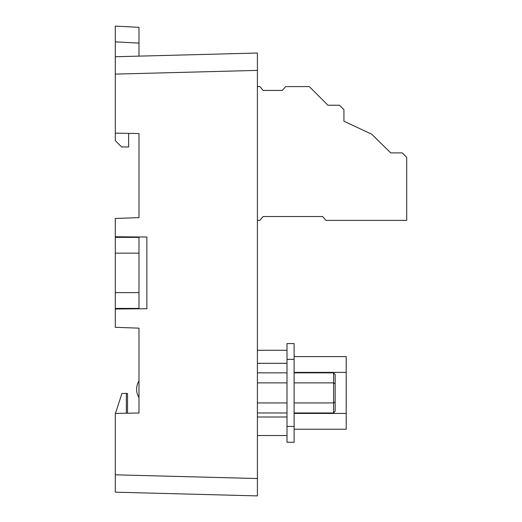 <?xml version="1.0" encoding="UTF-8"?>
<svg xmlns="http://www.w3.org/2000/svg" width="522" height="522" viewBox="0 0 522 522"><rect width="100%" height="100%" fill="white"/><g stroke="black" fill="none" stroke-linecap="round" stroke-linejoin="round"><path stroke-width="0.78" d="M294.108 413.431L346.21 413.431L346.21 429.221L294.108 429.221M138.982 413.006L115.297 413.424L115.297 474.818L257.398 478.537L257.398 495.9L257.398 53.029L257.398 70.385L115.297 74.111L115.297 133.136L138.982 133.547L138.982 217.622L115.297 218.45L115.297 236.76L146.878 237.034L146.878 308.737L115.297 309.011L115.297 327.32L138.982 328.142L138.982 413.006L127.531 413.209L127.531 393.51L126.35 393.568M128.64 133.371L128.64 146.969L121.613 146.969L115.297 140.653L115.297 133.136M127.14 308.907L129.508 308.887M127.14 236.864L129.508 236.884M257.398 495.9L115.297 492.181L115.297 474.818M115.297 74.111L115.297 26.1L115.297 41.864L138.982 43.111L138.982 27.34L115.297 26.1M115.297 56.748L257.398 53.029M126.35 413.228L126.35 393.334L121.907 393.568L115.427 413.417M138.982 397.64A15.79 15.79 0 0 1 138.982 381.008M115.297 309.011L115.297 308.411L138.982 308.411L138.982 292.62L115.297 292.62L115.297 253.15L138.982 253.15L138.982 236.962M138.982 237.36L115.297 237.36L115.297 236.76M127.14 308.802L127.14 308.411M127.14 236.962L127.14 237.36M138.982 56.128L138.982 43.111M287.002 359.351L287.002 343.567L294.108 343.567L294.108 359.351L287.002 359.351L287.002 426.454L294.108 426.454L294.108 442.245L287.002 442.245L287.002 426.454M294.108 359.351L294.108 426.454M294.108 412.961L333.578 412.961L333.578 372.852L294.108 372.852M294.108 382.874L333.578 382.874L335.157 383.787L335.157 411.134L333.578 412.961M294.108 402.932L333.578 402.932L335.157 402.018M333.578 372.852L335.157 374.672L335.157 383.787M287.002 382.874L257.398 382.874M287.002 372.852L257.398 372.852M287.002 412.961L257.398 412.961M287.002 402.932L257.398 402.932M287.002 350.275L257.398 350.275M287.002 435.531L257.398 435.531M294.108 356.591L346.21 356.591L346.21 372.382L294.108 372.382M346.21 413.431L346.21 372.382M257.398 220.388L259.865 220.388L263.121 216.539L322.622 216.539L325.885 220.388L406.703 220.388L406.703 157.331L402.26 152.894L390.717 152.894L371.768 134.239L343.939 121.215L343.939 109.672L339.502 105.229L327.953 105.229L309.305 86.58L285.619 86.58L282.363 90.43L263.121 90.43L259.865 86.58L257.398 86.58M115.297 237.36L115.297 253.15M115.297 292.62L115.297 308.411M138.982 253.15L138.982 292.62M287.002 417.006L257.398 417.006M287.002 363.319L257.398 363.319"/></g></svg>
